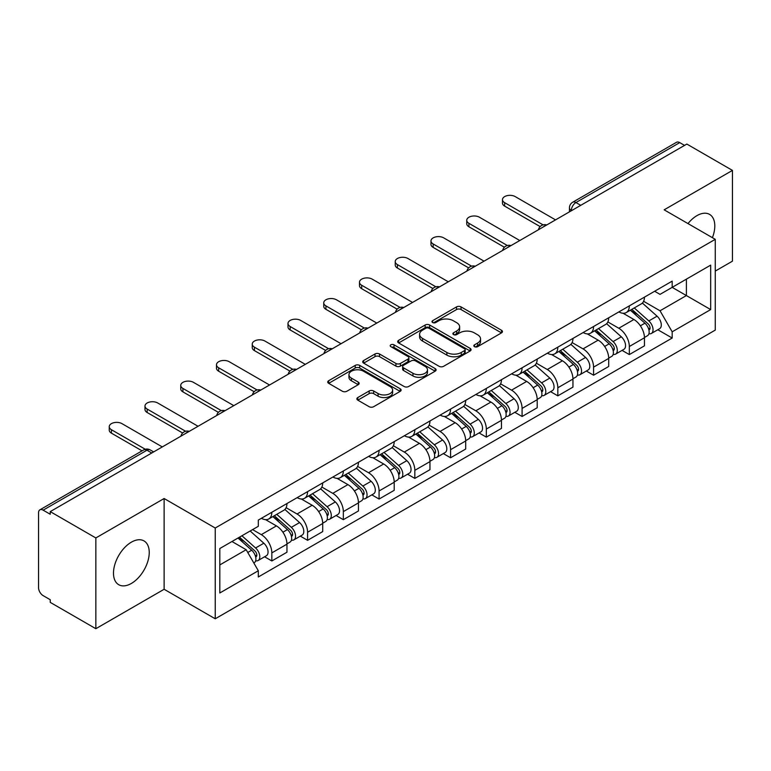 <?xml version="1.0" encoding="UTF-8"?>
<svg xmlns="http://www.w3.org/2000/svg" width="771" height="771" viewBox="0 0 771 771"><rect width="100%" height="100%" fill="white"/><g stroke="black" fill="none" stroke-linecap="round" stroke-linejoin="round"><path stroke-width="1.16" d="M474.483 346.671A2.226 1.282 0 0 0 477.625 346.671L501.526 332.87A3.18 1.841 0 0 0 502.461 331.569A3.18 1.841 0 0 0 501.526 330.277L461.039 306.897A3.18 1.841 0 0 0 456.538 306.897L432.637 320.697A2.226 1.282 0 0 0 431.991 321.603A2.226 1.282 0 0 0 432.637 322.509A2.226 1.282 0 0 0 435.788 322.509L438.882 320.726A10.177 5.879 0 0 1 453.281 320.726L456.654 322.673A10.177 5.879 0 0 1 459.632 326.827A10.177 5.879 0 0 1 456.654 330.99L453.56 332.773A2.226 1.282 0 0 0 452.905 333.679A2.226 1.282 0 0 0 453.56 334.595A2.226 1.282 0 0 0 456.711 334.595L459.805 332.802A10.177 5.879 0 0 1 474.194 332.802L477.567 334.749A10.177 5.879 0 0 1 480.555 338.912A10.177 5.879 0 0 1 477.567 343.066L474.483 344.849A2.226 1.282 0 0 0 473.828 345.755A2.226 1.282 0 0 0 474.483 346.671L474.483 344.849M131.359 583.454A25.279 14.591 120 0 0 147.878 561.182A25.279 14.591 120 0 0 144.004 540.924A25.279 14.591 120 0 0 131.359 542.177A25.279 14.591 120 0 0 114.85 564.449A25.279 14.591 120 0 0 118.724 584.707A25.279 14.591 120 0 0 131.359 583.454M712.404 237.68A25.279 14.591 120 0 0 709.571 214.396A25.279 14.591 120 0 0 696.926 215.649A25.279 14.591 120 0 0 687.983 223.58M357.792 397.547A3.18 1.841 0 0 0 356.857 398.838A3.18 1.841 0 0 0 357.792 400.139L369.155 406.702A3.18 1.841 0 0 0 373.656 406.702L400.197 391.379A3.18 1.841 0 0 0 401.122 390.078A3.18 1.841 0 0 0 400.197 388.777L359.7 365.406A3.18 1.841 0 0 0 355.209 365.406L328.668 380.729A3.18 1.841 0 0 0 327.733 382.021A3.18 1.841 0 0 0 328.668 383.322L342.382 391.244A3.18 1.841 0 0 0 346.883 391.244L358.245 384.69A3.18 1.841 0 0 0 359.17 383.389A3.18 1.841 0 0 0 358.245 382.088L351.441 378.156A8.51 4.915 0 0 1 348.945 374.687A8.51 4.915 0 0 1 354.197 370.147A8.51 4.915 0 0 1 363.469 371.217L390.126 386.599A8.51 4.915 0 0 1 392.622 390.078A8.51 4.915 0 0 1 387.37 394.617A8.51 4.915 0 0 1 378.089 393.547L373.656 390.984A3.18 1.841 0 0 0 369.155 390.984L357.792 397.547L357.792 400.139M215.234 528.019L164.127 498.519L95.845 537.946L50.24 511.616L686.845 144.071L732.45 170.401L664.159 209.828L715.266 239.328L215.234 528.019L215.234 618.785L715.266 330.094L715.266 239.328M439.104 366.312A3.18 1.841 0 0 0 443.604 366.312L470.146 350.988A3.18 1.841 0 0 0 471.081 349.687A3.18 1.841 0 0 0 470.146 348.386L429.659 325.015A3.18 1.841 0 0 0 425.158 325.015L398.617 340.339A3.18 1.841 0 0 0 397.691 341.64A3.18 1.841 0 0 0 398.617 342.931L439.104 366.312M391.745 347.152A2.226 1.282 0 0 1 394.01 347.461L394.01 344.82L435.172 368.586A3.18 1.841 0 0 1 436.107 369.878A3.18 1.841 0 0 1 435.172 371.179L408.63 386.502A3.18 1.841 0 0 1 404.129 386.502L363.642 363.131L363.642 360.529A3.18 1.841 0 0 0 362.707 361.83A3.18 1.841 0 0 0 363.642 363.131M363.642 360.529L375.005 353.976A3.18 1.841 0 0 1 379.496 353.976L395.918 363.449A3.18 1.841 0 0 0 400.419 363.449L407.955 359.103A3.18 1.841 0 0 0 408.89 357.802A3.18 1.841 0 0 0 407.955 356.51L390.858 346.632A2.226 1.282 0 0 1 390.203 345.726A2.226 1.282 0 0 1 391.581 344.541A2.226 1.282 0 0 1 394.01 344.82M95.845 537.946L95.845 628.702L50.24 602.373L50.24 599.732L43.137 595.626A6.486 3.739 -120 0 1 38.55 587.695L38.55 512.802A6.486 3.739 -120 0 1 39.89 509.833L143.705 449.907A6.486 3.739 60 0 1 146.943 450.225L43.137 510.161A6.486 3.739 -120 0 0 39.89 509.833M715.266 271.084L732.45 261.167L732.45 170.401M95.845 628.702L164.127 589.275L215.234 618.785M50.24 511.616L50.24 514.257L43.137 510.161M580.746 205.327L575.937 202.551A6.486 3.739 60 0 0 572.689 202.233L676.504 142.298A6.486 3.739 60 0 1 679.743 142.616L575.937 202.551A6.486 3.739 120 0 0 571.35 210.493L571.35 210.753M684.552 145.391L679.743 142.616M629.329 305.885A14.909 8.606 60 0 1 626.235 312.573L641.366 303.841A14.909 8.606 -120 0 0 644.45 297.153M607.866 321.931L618.785 328.244A14.909 8.606 60 0 1 629.329 346.497L644.45 337.765A14.909 8.606 -120 0 0 633.907 319.512L623.084 313.257M644.45 337.765L644.45 345.842L629.329 354.573L622.072 350.381M626.235 312.573A14.909 8.606 60 0 1 618.901 311.898M629.329 346.497L629.329 354.573M593.574 326.519A14.909 8.606 60 0 1 590.49 333.217L605.611 324.475A14.909 8.606 -120 0 0 608.705 317.787M586.326 371.024L593.574 375.207L608.705 366.476L608.705 358.409A14.909 8.606 -120 0 0 598.161 340.146L587.338 333.901M590.49 333.217A14.909 8.606 60 0 1 583.155 332.542M572.111 342.575L583.04 348.877A14.909 8.606 60 0 1 593.574 367.141L593.574 375.207M557.828 347.162A14.909 8.606 60 0 1 554.744 353.85L569.865 345.119A14.909 8.606 -120 0 0 572.949 338.43M550.581 391.658L557.828 395.851L572.949 387.119L572.949 379.043A14.909 8.606 -120 0 0 562.416 360.789L551.583 354.535M554.744 353.85A14.909 8.606 60 0 1 547.4 353.176M536.365 363.208L547.285 369.521A14.909 8.606 60 0 1 557.828 387.774L557.828 395.851M522.083 367.796A14.909 8.606 60 0 1 518.989 374.494L534.12 365.762A14.909 8.606 -120 0 0 537.204 359.064M514.826 412.302L522.083 416.485L537.204 407.753L537.204 399.686A14.909 8.606 -120 0 0 526.66 381.423L515.838 375.178M518.989 374.494A14.909 8.606 60 0 1 511.655 373.819M500.61 383.852L511.539 390.155A14.909 8.606 60 0 1 522.083 408.418L522.083 416.485M486.328 388.439A14.909 8.606 60 0 1 483.244 395.128L498.365 386.396A14.909 8.606 -120 0 0 501.458 379.708M479.08 432.945L486.328 437.128L501.458 428.397L501.458 420.32A14.909 8.606 -120 0 0 490.915 402.067L480.092 395.812M483.244 395.128A14.909 8.606 60 0 1 475.9 394.463M464.865 404.496L475.794 410.798A14.909 8.606 60 0 1 486.328 429.061L486.328 437.128M450.582 409.083A14.909 8.606 60 0 1 447.498 415.771L462.619 407.04A14.909 8.606 -120 0 0 465.703 400.342M443.335 453.579L450.582 457.772L465.703 449.03L465.703 440.964A14.909 8.606 -120 0 0 455.169 422.71L444.337 416.456M447.498 415.771A14.909 8.606 60 0 1 440.154 415.097M429.119 425.129L440.039 431.442A14.909 8.606 60 0 1 450.582 449.695L450.582 457.772M414.837 429.717A14.909 8.606 60 0 1 411.743 436.405L426.874 427.674A14.909 8.606 -120 0 0 429.958 420.985M407.58 474.223L414.837 478.405L429.958 469.674L429.958 461.607A14.909 8.606 -120 0 0 419.414 443.344L408.591 437.099M411.743 436.405A14.909 8.606 60 0 1 404.409 435.74M393.364 445.773L404.293 452.076A14.909 8.606 60 0 1 414.837 470.339L414.837 478.405M379.081 450.36A14.909 8.606 60 0 1 375.997 457.049L391.119 448.317A14.909 8.606 -120 0 0 394.212 441.629M371.834 494.857L379.081 499.049L394.212 490.317L394.212 482.241A14.909 8.606 -120 0 0 383.669 463.988L372.836 457.733M375.997 457.049A14.909 8.606 60 0 1 368.654 456.374M357.619 466.407L368.538 472.719A14.909 8.606 60 0 1 379.081 490.973L379.081 499.049M343.336 470.994A14.909 8.606 60 0 1 340.242 477.692L355.373 468.961A14.909 8.606 -120 0 0 358.457 462.263M336.079 515.5L343.336 519.683L358.457 510.951L358.457 502.885A14.909 8.606 -120 0 0 347.914 484.622L337.091 478.377M340.242 477.692A14.909 8.606 60 0 1 332.908 477.018M321.873 487.05L332.793 493.353A14.909 8.606 60 0 1 343.336 511.616L343.336 519.683M307.581 491.638A14.909 8.606 60 0 1 304.497 498.326L319.618 489.595A14.909 8.606 -120 0 0 322.712 482.906M300.333 536.134L307.581 540.326L322.712 531.595L322.712 523.519A14.909 8.606 -120 0 0 312.168 505.265L301.345 499.01M304.497 498.326A14.909 8.606 60 0 1 297.163 497.652M286.118 507.694L297.047 513.997A14.909 8.606 60 0 1 307.581 532.25L307.581 540.326M271.835 512.272A14.909 8.606 60 0 1 268.751 518.97L283.873 510.238A14.909 8.606 -120 0 0 286.957 503.54M264.588 556.778L271.835 560.96L286.957 552.229L286.957 544.162A14.909 8.606 -120 0 0 276.423 525.899L265.59 519.654M268.751 518.97A14.909 8.606 60 0 1 261.408 518.295M252.589 529.61L261.292 534.64A14.909 8.606 60 0 1 271.835 552.894L271.835 560.96M654.646 291.265L660.034 294.368L710.679 265.128L686.392 279.15L686.392 295.563L660.034 310.78L643.612 301.297M219.812 564.931L246.171 549.723L258.314 570.752L219.812 592.986L219.812 548.528L258.314 526.304L258.314 520.078L672.177 281.136L672.177 287.361L710.679 309.585L672.177 331.809L660.034 310.78M710.679 265.128L710.679 309.585M258.314 570.752L258.314 576.978L672.177 338.035L672.177 331.809M164.127 498.519L164.127 589.275M246.171 549.723L231.965 541.512M657.827 329.747L672.177 338.035M475.37 346.979L477.567 345.707A10.177 5.879 0 0 0 480.555 341.553L480.555 338.912M459.632 326.827L459.632 329.477A10.177 5.879 0 0 1 456.654 333.631L454.447 334.903M501.487 332.899L461.039 309.547A3.18 1.841 0 0 0 456.538 309.547L433.533 322.827M470.108 351.007L429.659 327.656A3.18 1.841 0 0 0 425.158 327.656L398.665 342.96M464.527 350.593A2.226 1.282 0 0 0 465.173 349.687A2.226 1.282 0 0 0 464.527 348.781L428.984 328.263A2.226 1.282 0 0 0 425.833 328.263L422.575 330.142A10.177 5.879 0 0 0 419.597 334.296A10.177 5.879 0 0 0 422.575 338.45L446.872 352.482A10.177 5.879 0 0 0 461.26 352.482L464.527 350.593L464.527 353.243A2.226 1.282 0 0 0 465.173 352.337L465.173 349.687M419.597 334.296L419.597 336.946A10.177 5.879 0 0 0 422.575 341.1L422.575 338.45M464.527 353.243L461.26 355.123A10.177 5.879 0 0 1 446.872 355.123L422.575 341.1M363.681 363.151L375.005 356.616L375.005 353.976M408.89 357.802L408.89 360.452A3.18 1.841 0 0 1 407.955 361.753L400.419 366.1A3.18 1.841 0 0 1 395.918 366.1L379.496 356.616A3.18 1.841 0 0 0 375.005 356.616M394.01 347.461L435.133 371.208M412.957 373.289A8.51 4.915 0 0 0 422.229 374.359A8.51 4.915 0 0 0 427.481 369.82A8.51 4.915 0 0 0 424.994 366.341L415.598 360.924A3.18 1.841 0 0 0 411.107 360.924L403.57 365.271A3.18 1.841 0 0 0 402.635 366.572A3.18 1.841 0 0 0 403.57 367.873L412.957 373.289L412.957 375.94A8.51 4.915 0 0 0 422.229 377A8.51 4.915 0 0 0 427.481 372.46L427.481 369.82M402.635 366.572L402.635 369.213A3.18 1.841 0 0 0 403.57 370.514L403.57 367.873M412.957 375.94L403.57 370.514M392.622 390.078L392.622 392.718A8.51 4.915 0 0 1 387.37 397.258A8.51 4.915 0 0 1 378.089 396.198L373.656 393.634A3.18 1.841 0 0 0 369.155 393.634L357.831 400.168M348.945 374.687L348.945 377.337A8.51 4.915 0 0 0 351.441 380.807L351.441 378.156M358.197 384.71L351.441 380.807M400.149 391.398L359.7 368.046A3.18 1.841 0 0 0 355.209 368.046L328.706 383.351L328.668 380.729M630.36 310.193L644.932 323.194A8.105 4.674 60 0 1 647.476 335.722L644.45 337.467M630.745 310.54L637.607 314.501M631.835 309.344L648.045 323.81A3.894 2.246 60 0 1 649.259 329.824A3.894 2.246 60 0 1 648.903 329.959M634.254 307.947L648.825 320.938A8.105 4.674 60 0 1 651.37 333.467A8.105 4.674 60 0 1 648.922 333.727M642.378 303.07L657.075 316.177A8.105 4.674 60 0 1 659.619 328.706L651.37 333.467M540.134 226.597L504.668 206.127A7.45 4.308 180 0 1 502.48 203.081L502.48 199.641A7.45 4.308 -0 0 0 504.668 202.686L543.092 224.872M555.534 219.88L515.201 196.595A7.45 4.308 -0 0 0 507.087 195.661A7.45 4.308 -0 0 0 502.48 199.641M594.614 330.836L609.177 343.827A8.105 4.674 60 0 1 611.721 356.356L608.705 358.101M595 331.173L601.852 335.134M596.079 329.988L612.29 344.444A3.894 2.246 60 0 1 613.514 350.458A3.894 2.246 60 0 1 613.157 350.603M598.508 328.581L613.08 341.582A8.105 4.674 60 0 1 615.615 354.111A8.105 4.674 60 0 1 613.176 354.371M606.632 323.704L621.33 336.821A8.105 4.674 60 0 1 623.864 349.35L615.615 354.111M558.859 351.47L573.431 364.471A8.105 4.674 60 0 1 575.976 377L572.949 378.744M559.245 351.817L566.107 355.778M560.334 350.622L576.544 365.088A3.894 2.246 60 0 1 577.758 371.102A3.894 2.246 60 0 1 577.412 371.246M562.763 349.224L577.325 362.225A8.105 4.674 60 0 1 579.869 374.754A8.105 4.674 60 0 1 577.421 375.014M570.877 344.348L585.575 357.455A8.105 4.674 60 0 1 588.119 369.984L579.869 374.754M504.379 247.24L468.913 226.761A7.45 4.308 180 0 1 466.734 223.715L466.734 220.275A7.45 4.308 -0 0 0 468.913 223.32L507.337 245.506M519.789 240.523L479.456 217.239A7.45 4.308 -0 0 0 471.332 216.304A7.45 4.308 -0 0 0 466.734 220.275M468.633 267.874L433.167 247.404A7.45 4.308 180 0 1 430.979 244.359L430.979 240.918A7.45 4.308 -0 0 0 433.167 243.964L471.592 266.149M484.043 261.157L443.71 237.873A7.45 4.308 -0 0 0 435.586 236.938A7.45 4.308 -0 0 0 430.979 240.918M523.114 372.114L537.686 385.115A8.105 4.674 60 0 1 540.22 397.643L537.204 399.388M523.499 372.46L530.361 376.412M524.579 371.265L540.789 385.731A3.894 2.246 60 0 1 542.013 391.745A3.894 2.246 60 0 1 541.656 391.88M527.007 369.858L541.579 382.859A8.105 4.674 60 0 1 544.124 395.388A8.105 4.674 60 0 1 541.676 395.648M535.132 364.982L549.829 378.098A8.105 4.674 60 0 1 552.373 390.627L544.124 395.388M487.368 392.747L501.931 405.748A8.105 4.674 60 0 1 504.475 418.277L501.449 420.022M487.754 393.094L494.606 397.055M488.833 391.899L505.044 406.365A3.894 2.246 60 0 1 506.268 412.379A3.894 2.246 60 0 1 505.911 412.524M491.262 390.502L505.824 403.503A8.105 4.674 60 0 1 508.368 416.032A8.105 4.674 60 0 1 505.921 416.292M499.386 385.625L514.074 398.742A8.105 4.674 60 0 1 516.618 411.271L508.368 416.032M451.613 413.391L466.185 426.392A8.105 4.674 60 0 1 468.729 438.921L465.703 440.665M451.999 413.738L458.861 417.689M453.088 412.543L469.298 427.009A3.894 2.246 60 0 1 470.512 433.023A3.894 2.246 60 0 1 470.165 433.157M455.507 411.145L470.079 424.137A8.105 4.674 60 0 1 472.623 436.665A8.105 4.674 60 0 1 470.175 436.926M463.631 406.269L478.328 419.376A8.105 4.674 60 0 1 480.873 431.905L472.623 436.665M432.888 288.518L397.412 268.038A7.45 4.308 180 0 1 395.234 265.002L395.234 261.562A7.45 4.308 -0 0 0 397.412 264.598L435.846 286.783M448.288 281.8L407.955 258.516A7.45 4.308 -0 0 0 399.831 257.581A7.45 4.308 -0 0 0 395.234 261.562M397.132 309.161L361.666 288.682A7.45 4.308 180 0 1 359.488 285.636L359.488 282.196A7.45 4.308 -0 0 0 361.666 285.241L400.091 307.427M412.543 302.444L372.21 279.15A7.45 4.308 -0 0 0 364.085 278.225A7.45 4.308 -0 0 0 359.488 282.196M361.387 329.795L325.921 309.316A7.45 4.308 180 0 1 323.733 306.28L323.733 302.839A7.45 4.308 -0 0 0 325.921 305.885L364.346 328.06M376.788 323.078L336.455 299.794A7.45 4.308 -0 0 0 328.34 298.859A7.45 4.308 -0 0 0 323.733 302.839M415.868 434.034L430.43 447.026A8.105 4.674 60 0 1 432.974 459.555L429.958 461.299M416.253 434.372L423.106 438.333M417.333 433.186L433.543 447.643A3.894 2.246 60 0 1 434.767 453.656A3.894 2.246 60 0 1 434.41 453.801M419.761 431.779L434.333 444.78A8.105 4.674 60 0 1 436.878 457.309A8.105 4.674 60 0 1 434.43 457.569M427.886 426.903L442.583 440.019A8.105 4.674 60 0 1 445.127 452.548L436.878 457.309M325.632 350.439L290.166 329.959A7.45 4.308 180 0 1 287.988 326.914L287.988 323.473A7.45 4.308 -0 0 0 290.166 326.519L328.591 348.704M341.042 343.721L300.709 320.437A7.45 4.308 -0 0 0 292.585 319.502A7.45 4.308 -0 0 0 287.988 323.473M380.113 454.668L394.685 467.669A8.105 4.674 60 0 1 397.229 480.198L394.203 481.942M380.508 455.015L387.36 458.976M381.587 453.82L397.797 468.286A3.894 2.246 60 0 1 399.021 474.3A3.894 2.246 60 0 1 398.665 474.444M384.016 452.423L398.578 465.424A8.105 4.674 60 0 1 401.122 477.953A8.105 4.674 60 0 1 398.674 478.213M392.14 447.546L406.828 460.653A8.105 4.674 60 0 1 409.372 473.182L401.122 477.953M289.886 371.073L254.42 350.603A7.45 4.308 180 0 1 252.233 347.557L252.233 344.117A7.45 4.308 -0 0 0 254.42 347.162L292.845 369.348M305.297 364.355L264.964 341.071A7.45 4.308 -0 0 0 256.839 340.136A7.45 4.308 -0 0 0 252.233 344.117M344.367 475.312L358.939 488.313A8.105 4.674 60 0 1 361.483 500.832L358.457 502.586M344.753 475.649L351.615 479.61M345.842 474.464L362.052 488.93A3.894 2.246 60 0 1 363.266 494.943A3.894 2.246 60 0 1 362.91 495.078M348.261 473.057L362.833 486.058A8.105 4.674 60 0 1 365.377 498.586A8.105 4.674 60 0 1 362.929 498.847M356.385 468.18L371.082 481.297A8.105 4.674 60 0 1 373.627 493.825L365.377 498.586M254.141 391.716L218.675 371.236A7.45 4.308 180 0 1 216.487 368.201L216.487 364.76A7.45 4.308 -0 0 0 218.675 367.796L257.1 389.981M269.542 384.999L229.209 361.715A7.45 4.308 -0 0 0 221.084 360.78A7.45 4.308 -0 0 0 216.487 364.76M308.622 495.946L323.184 508.947A8.105 4.674 60 0 1 325.728 521.475L322.702 523.22M309.007 496.293L315.859 500.254M310.087 495.098L326.297 509.564A3.894 2.246 60 0 1 327.521 515.577A3.894 2.246 60 0 1 327.164 515.722M312.515 493.7L327.077 506.701A8.105 4.674 60 0 1 329.622 519.23A8.105 4.674 60 0 1 327.174 519.49M320.64 488.824L335.327 501.94A8.105 4.674 60 0 1 337.871 514.459L329.622 519.23M218.386 412.35L182.92 391.88A7.45 4.308 180 0 1 180.742 388.835L180.742 385.394A7.45 4.308 -0 0 0 182.92 388.439L221.344 410.625M233.796 405.642L193.463 382.349A7.45 4.308 -0 0 0 185.339 381.423A7.45 4.308 -0 0 0 180.742 385.394M272.867 516.589L287.438 529.59A8.105 4.674 60 0 1 289.983 542.119L286.957 543.863M273.252 516.936L280.114 520.888M274.341 515.741L290.551 530.207A3.894 2.246 60 0 1 291.766 536.221A3.894 2.246 60 0 1 291.419 536.356M276.77 514.344L291.332 527.335A8.105 4.674 60 0 1 293.876 539.864A8.105 4.674 60 0 1 291.428 540.124M284.885 509.467L299.582 522.574A8.105 4.674 60 0 1 302.126 535.103L293.876 539.864M182.64 432.994L147.174 412.514A7.45 4.308 180 0 1 144.987 409.478L144.987 406.038A7.45 4.308 -0 0 0 147.174 409.073L185.599 431.259M198.051 426.276L157.718 402.992A7.45 4.308 -0 0 0 149.593 402.057A7.45 4.308 -0 0 0 144.987 406.038M238.008 538.023L251.683 550.224A8.105 4.674 60 0 1 254.228 562.753L253.832 562.984M238.152 537.946L244.359 541.531M239.482 537.175L254.796 550.841A3.894 2.246 60 0 1 256.02 556.855A3.894 2.246 60 0 1 255.664 556.999M241.911 535.778L255.587 547.979A8.105 4.674 60 0 1 258.131 560.507A8.105 4.674 60 0 1 255.683 560.768M250.161 531.007L263.836 543.218A8.105 4.674 60 0 1 266.38 555.746L258.131 560.507M142.066 450.852L111.419 433.157A7.45 4.308 180 0 1 109.241 430.112L109.241 426.671A7.45 4.308 -0 0 0 111.419 429.717L145.266 449.252M162.296 446.92L121.963 423.636A7.45 4.308 -0 0 0 113.838 422.701A7.45 4.308 -0 0 0 109.241 426.671M571.581 210.618L571.35 210.493A6.486 3.739 0 0 1 569.451 207.842L569.451 211.852M307.581 532.25L322.712 523.519M343.336 511.616L358.457 502.885M379.081 490.973L394.212 482.241M414.837 470.339L429.958 461.607M450.582 449.695L465.703 440.964M486.328 429.061L501.458 420.32M522.083 408.418L537.204 399.686M557.828 387.774L572.949 379.043M593.574 367.141L608.705 358.409M271.835 552.894L286.957 544.162M261.292 534.64L276.423 525.899M297.047 513.997L312.168 505.265M332.793 493.353L347.914 484.622M368.538 472.719L383.669 463.988M404.293 452.076L419.414 443.344M440.039 431.442L455.169 422.71M475.794 410.798L490.915 402.067M511.539 390.155L526.66 381.423M547.285 369.521L562.416 360.789M583.04 348.877L598.161 340.146M618.785 328.244L633.907 319.512M546.196 225.277A6.486 3.739 120 0 0 543.333 226.925M510.45 245.91A6.486 3.739 120 0 0 507.588 247.568M474.695 266.554A6.486 3.739 120 0 0 471.842 268.202M438.95 287.188A6.486 3.739 120 0 0 436.087 288.846M403.204 307.831A6.486 3.739 120 0 0 400.342 309.489M367.449 328.475A6.486 3.739 120 0 0 364.587 330.123M331.703 349.109A6.486 3.739 120 0 0 328.841 350.766M295.958 369.752A6.486 3.739 120 0 0 293.096 371.4M260.203 390.386A6.486 3.739 120 0 0 257.341 392.044M224.457 411.03A6.486 3.739 120 0 0 221.595 412.678M188.702 431.673A6.486 3.739 120 0 0 185.84 433.321M151.752 453.001L146.943 450.225A6.486 3.739 120 0 1 150.181 449.907A6.486 6.486 0 0 0 143.705 449.907M477.567 345.707L477.567 343.066M453.56 334.595L453.56 332.773M456.654 333.631L456.654 330.99M432.637 322.509L432.637 320.697M456.538 309.547L456.538 306.897M461.039 309.547L461.039 306.897M501.526 332.87L501.526 330.277M398.617 342.931L398.617 340.339M425.158 327.656L425.158 325.015M429.659 327.656L429.659 325.015M470.146 350.988L470.146 348.386M446.872 355.123L446.872 352.482M461.26 355.123L461.26 352.482M379.496 356.616L379.496 353.976M395.918 366.1L395.918 363.449M400.419 366.1L400.419 363.449M407.955 361.753L407.955 359.103M435.172 371.179L435.172 368.586M369.155 393.634L369.155 390.984M373.656 393.634L373.656 390.984M378.089 396.198L378.089 393.547M358.245 384.69L358.245 382.088M355.209 368.046L355.209 365.406M359.7 368.046L359.7 365.406M400.197 391.379L400.197 388.777M644.932 323.194L640.383 325.815M650.069 328.041L648.604 328.889M657.075 316.177L648.825 320.938M504.668 202.686L504.668 206.127M609.177 343.827L604.637 346.458M614.314 348.685L612.858 349.523M621.33 336.821L613.08 341.582M573.431 364.471L568.892 367.092M578.568 369.319L577.113 370.167M585.575 357.455L577.325 362.225M468.913 223.32L468.913 226.761M433.167 243.964L433.167 247.404M537.686 385.115L533.137 387.736M542.823 389.962L541.358 390.801M549.829 378.098L541.579 382.859M501.931 405.748L497.391 408.37M507.067 410.596L505.612 411.444M514.074 398.742L505.824 403.503M466.185 426.392L461.636 429.013M471.322 431.24L469.857 432.088M478.328 419.376L470.079 424.137M397.412 264.598L397.412 268.038M361.666 285.241L361.666 288.682M325.921 305.885L325.921 309.316M430.43 447.026L425.891 449.647M435.576 451.883L434.112 452.722M442.583 440.019L434.333 444.78M290.166 326.519L290.166 329.959M394.685 467.669L390.145 470.291M399.821 472.517L398.366 473.365M406.828 460.653L398.578 465.424M254.42 347.162L254.42 350.603M358.939 488.313L354.39 490.934M364.076 493.161L362.611 493.999M371.082 481.297L362.833 486.058M218.675 367.796L218.675 371.236M323.184 508.947L318.645 511.568M328.321 513.794L326.865 514.643M335.327 501.94L327.077 506.701M182.92 388.439L182.92 391.88M287.438 529.59L282.899 532.212M292.575 534.438L291.11 535.276M299.582 522.574L291.332 527.335M147.174 409.073L147.174 412.514M251.683 550.224L247.77 552.489M256.83 555.081L255.365 555.92M263.836 543.218L255.587 547.979M111.419 429.717L111.419 433.157M546.745 224.959A6.486 6.486 0 0 0 538.428 229.758M511 245.592A6.486 6.486 0 0 0 502.682 250.402M475.254 266.236A6.486 6.486 0 0 0 466.937 271.035M439.499 286.879A6.486 6.486 0 0 0 431.182 291.679M403.753 307.513A6.486 6.486 0 0 0 395.436 312.313M367.998 328.157A6.486 6.486 0 0 0 359.691 332.956M332.253 348.791A6.486 6.486 0 0 0 323.936 353.6M296.507 369.434A6.486 6.486 0 0 0 288.19 374.234M260.752 390.068A6.486 6.486 0 0 0 252.435 394.877M225.007 410.712A6.486 6.486 0 0 0 216.69 415.511M189.261 431.355A6.486 6.486 0 0 0 180.944 436.155M153.651 451.902L150.181 449.907M572.689 202.233A6.486 6.486 0 0 0 569.451 207.842"/></g></svg>
